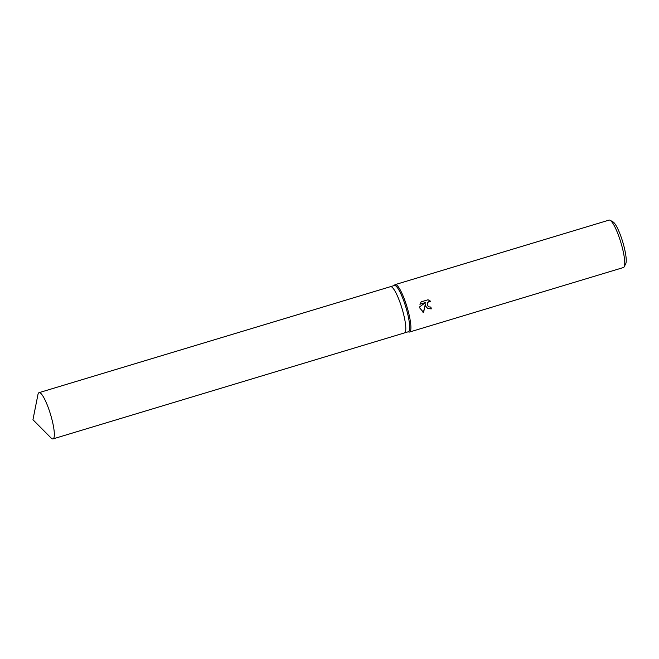 <?xml version="1.0" encoding="UTF-8"?>
<svg xmlns="http://www.w3.org/2000/svg" width="659" height="659" viewBox="0 0 659 659"><rect width="100%" height="100%" fill="white"/><g stroke="black" fill="none" stroke-linecap="round" stroke-linejoin="round"><path stroke-width="0.99" d="M404.453 332.919A24.161 4.695 -106.8 0 0 404.486 332.91L408.366 331.741A24.161 4.695 -106.8 0 0 407.138 311.74A24.161 4.695 -106.8 0 0 394.411 285.487L390.532 286.657A24.161 4.695 -106.8 0 0 390.507 286.665M390.532 286.657A24.161 4.695 -106.8 0 1 403.259 312.91A24.161 4.695 -106.8 0 1 404.486 332.91A24.161 4.695 -106.8 0 0 403.259 312.91A24.161 4.695 -106.8 0 0 390.532 286.657L39.07 392.649A24.161 4.695 -106.8 0 0 37.958 394.519L32.95 419.725L51.064 437.963A24.161 4.695 -106.8 0 0 53.025 438.902A24.161 4.695 -106.8 0 0 51.797 418.902A24.161 4.695 -106.8 0 0 39.07 392.649M408.102 331.823L408.975 332.037A24.778 4.811 -106.8 0 0 409.552 332.029A24.778 4.811 -106.8 0 0 408.292 311.509A24.778 4.811 -106.8 0 0 395.243 284.589A24.778 4.811 -106.8 0 0 394.757 284.902L394.156 285.561M425.747 306.246L425.401 303.906L423.58 312.432L419.808 308.041L419.626 306.863L425.492 302.58L419.907 304.26L421.167 301.847L428.053 299.771L430.689 301.328L428.35 301.946L427.625 302.835L427.361 305.101L428.729 306.863L430.879 307.061A24.778 4.811 73.2 0 1 431.299 308.882L427.773 308.569L425.747 306.246M409.552 332.029L623.398 267.538A24.778 4.811 -106.8 0 0 624.164 266.796A24.778 4.811 -106.8 0 0 622.137 247.018A24.778 4.811 -106.8 0 0 610.143 220.287A24.778 4.811 -106.8 0 0 609.089 220.098L395.243 284.589M624.164 266.796L625.704 263.798A22.299 4.333 -106.8 0 0 623.875 245.996A22.299 4.333 -106.8 0 0 613.076 221.943L610.143 220.287M428.655 306.814L427.221 305.018L427.477 302.753L429.207 301.32L430.689 301.328M430.541 301.245L429.182 300.24M427.699 308.527L431.151 308.799A24.161 4.695 -106.8 0 0 430.764 307.094M422.749 312.053L423.432 312.35L425.401 303.906M419.948 304.12L425.492 302.58M404.486 332.91L53.025 438.902"/></g></svg>
